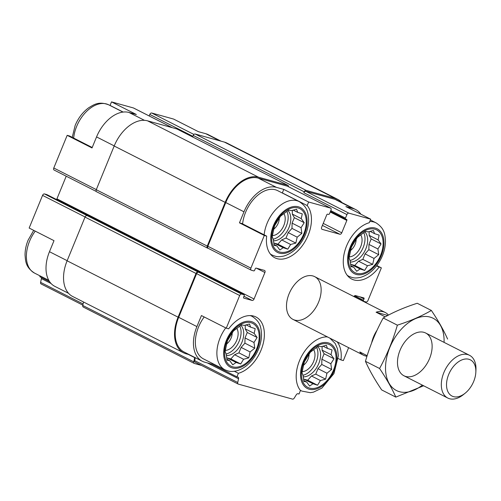 <?xml version="1.0" encoding="UTF-8"?>
<svg xmlns="http://www.w3.org/2000/svg" width="501" height="501" viewBox="0 0 501 501"><rect width="100%" height="100%" fill="white"/><g stroke="black" fill="none" stroke-linecap="round" stroke-linejoin="round"><path stroke-width="0.75" d="M316.651 347.45A17.259 10.909 -63.1 0 1 315.323 363.983A17.259 10.909 -63.1 0 1 302.911 375.274M303.218 376.821A17.259 10.909 116.9 0 0 318.749 363.613A17.259 10.909 116.9 0 0 317.753 346.611M239.791 326.176A17.259 10.909 -63.1 0 1 238.47 342.709A17.259 10.909 -63.1 0 1 226.051 354M226.364 355.547A17.259 10.909 116.9 0 0 241.895 342.34A17.259 10.909 116.9 0 0 240.893 325.337M286.873 211.391A17.259 10.909 -63.1 0 1 285.545 227.924A17.259 10.909 -63.1 0 1 273.133 239.215M273.44 240.756A17.259 10.909 116.9 0 0 288.971 227.548A17.259 10.909 116.9 0 0 287.969 210.552M363.726 232.664A17.259 10.909 -63.1 0 1 362.405 249.197A17.259 10.909 -63.1 0 1 349.986 260.489M350.299 262.029A17.259 10.909 116.9 0 0 365.83 248.822A17.259 10.909 116.9 0 0 364.828 231.825M360.902 214.209A32.609 20.61 116.9 0 0 355.71 209.568A32.609 20.61 116.9 0 0 353.255 208.623L345.865 206.575L370.715 219.194L348.84 213.144A1.916 1.215 116.9 0 0 346.93 214.578L345.483 218.11A0.958 0.607 116.9 0 0 345.64 219.131A0.958 0.607 116.9 0 0 345.709 219.156L346.598 219.407A0.958 0.607 116.9 0 1 346.667 219.432A0.958 0.607 116.9 0 1 346.83 220.453L341.757 232.815A1.916 1.215 116.9 0 1 339.847 234.249L322.112 229.345A1.916 1.215 116.9 0 1 321.968 229.289A1.916 1.215 116.9 0 1 321.655 227.247L326.727 214.885A0.958 0.607 116.9 0 1 327.679 214.165L328.568 214.415A0.958 0.607 116.9 0 0 329.52 213.695L330.967 210.163A1.916 1.215 116.9 0 0 330.654 208.122A1.916 1.215 116.9 0 0 330.51 208.072L308.635 202.016L307.188 205.548L282.339 192.923A31.168 19.702 -63.1 0 1 282.483 193.098M149.192 115.95L149.805 114.447A1.916 1.215 116.9 0 1 151.715 113.013L173.59 119.063L198.434 131.688L205.823 133.729L219.795 140.825M207.401 362.924L238.551 378.75L237.731 382.488A1.916 1.215 116.9 0 0 238.188 384.06A1.916 1.215 116.9 0 0 238.332 384.117L292.534 399.115A1.916 1.215 116.9 0 0 294.212 398.126L296.316 394.738A1.916 1.215 116.9 0 1 297.995 393.748L299.009 394.024L300.456 390.492A31.168 19.702 -63.1 0 1 301.045 357.338A31.168 19.702 -63.1 0 1 327.378 336.879M337.16 341.845A31.168 19.702 -63.1 0 1 340.974 359.925L343.342 360.576L348.633 347.675M340.974 359.925L338.288 358.553M376.821 265.555L381.361 267.866L376.514 265.95M379 267.208A31.168 19.702 -63.1 0 1 351.677 279.051A31.168 19.702 -63.1 0 1 345.176 249.817A31.168 19.702 -63.1 0 1 369.262 222.726L370.715 219.194M250.174 315.592A29.972 18.944 -63.1 0 1 252.116 316.375C260.839 322.105 261.002 327.792 261.535 334.411C261.528 340.404 260.038 346.373 257.082 352.316C251.99 362.091 245.171 368.279 236.629 370.865C230.303 372.155 228.669 371.241 224.968 369.813L203.431 358.873A29.972 18.944 -63.1 0 1 198.534 327.04A29.972 18.944 -63.1 0 1 204.201 316.964M212.405 363.432L212.086 364.221L204.696 362.179A32.609 20.61 116.9 0 1 202.241 361.227A32.609 20.61 116.9 0 1 196.906 326.589L201.433 315.555L226.277 328.174L228.644 328.831A31.168 19.702 -63.1 0 1 255.967 316.989A31.168 19.702 -63.1 0 1 262.468 346.222A31.168 19.702 -63.1 0 1 238.382 373.314L236.929 376.846L212.086 364.221M307.188 205.548A31.168 19.702 -63.1 0 1 304.458 242.534A31.168 19.702 -63.1 0 1 274.817 257.777A31.168 19.702 -63.1 0 1 266.67 236.121L241.82 223.496L239.459 222.845L243.981 211.804A32.609 20.61 116.9 0 1 276.395 187.349L283.785 189.391L282.339 192.923M242.603 223.897A29.972 18.944 -63.1 0 1 245.609 212.255A29.972 18.944 -63.1 0 1 277.654 190.649L299.191 201.59C307.915 207.314 308.077 213 308.61 219.626C308.603 225.613 307.119 231.587 304.157 237.53C299.066 247.306 292.246 253.487 283.704 256.08C277.385 257.37 275.75 256.456 272.049 255.028A29.972 18.944 -63.1 0 1 270.271 253.926M238.382 373.314L234.418 371.297M68.543 293.317L54.809 286.34A32.609 20.61 116.9 0 1 49.474 251.702L54.002 240.668L29.158 228.043L42.554 195.377L85.082 216.977M40.13 275.926L39.811 276.715L49.618 281.7M92.215 147.501L69.545 135.984L67.178 135.333L92.027 147.952L96.555 136.917L114.234 145.897M123.152 112.061L110.063 105.417L111.51 101.885L136.36 114.504L128.97 112.462A32.609 20.61 116.9 0 0 96.555 136.917M266.67 236.121L264.303 235.464L239.459 222.845M283.785 189.391L308.635 202.016M243.968 296.279L252.141 300.431L243.868 298.139A0.958 0.607 116.9 0 1 243.793 298.114A0.958 0.607 116.9 0 1 243.636 297.093L244.181 295.772A0.958 0.607 116.9 0 0 244.025 294.751A0.958 0.607 116.9 0 0 243.949 294.72L241.588 294.068A1.916 1.215 116.9 0 0 239.678 295.509L226.277 328.174M46.962 194.664A0.958 0.607 116.9 0 0 46.9 194.62A0.958 0.607 116.9 0 0 46.825 194.588L44.464 193.937L198.515 272.193A1.916 1.215 116.9 0 0 196.611 273.627L178.682 317.333A32.609 20.61 116.9 0 0 184.017 351.971L202.241 361.227M236.929 376.846L237.944 377.128A1.916 1.215 116.9 0 1 238.088 377.178A1.916 1.215 116.9 0 1 238.551 378.75M359.756 296.786L364.008 298.947L363.463 300.274A0.958 0.607 116.9 0 0 363.62 301.289A0.958 0.607 116.9 0 0 363.695 301.32L366.056 301.971A1.916 1.215 116.9 0 0 367.966 300.531L381.361 267.866M355.71 209.568L337.486 200.312A32.609 20.61 116.9 0 0 335.031 199.367L305.767 191.263A1.916 1.215 116.9 0 0 303.863 192.703L346.93 214.578M287.718 186.328A1.916 1.215 116.9 0 0 287.587 186.247A1.916 1.215 116.9 0 0 287.442 186.19L258.178 178.093A32.609 20.61 116.9 0 0 225.763 202.548L207.834 246.254A1.916 1.215 116.9 0 0 208.147 248.296A1.916 1.215 116.9 0 0 208.297 248.352M264.303 235.464L250.907 268.135A1.916 1.215 116.9 0 0 251.22 270.171A1.916 1.215 116.9 0 0 251.364 270.227L253.725 270.884A0.958 0.607 116.9 0 0 254.683 270.164L255.222 268.837A0.958 0.607 116.9 0 1 256.18 268.116L264.453 270.408A1.916 1.215 116.9 0 1 264.597 270.465A1.916 1.215 116.9 0 1 264.91 272.5L254.051 298.991A1.916 1.215 116.9 0 1 252.141 300.431M289.039 293.93A23.973 15.155 -63.1 0 1 314.678 276.646A23.973 15.155 -63.1 0 1 317.333 304.884A23.973 15.155 -63.1 0 1 292.966 319.394A23.973 15.155 -63.1 0 1 289.039 293.93M364.008 298.947A0.958 0.607 116.9 0 0 363.851 297.926A0.958 0.607 116.9 0 0 363.776 297.901L355.503 295.609A1.916 1.215 116.9 0 0 353.856 296.548M341.976 202.592A33.567 21.217 116.9 0 0 337.925 199.461L226.934 143.086A33.567 21.217 116.9 0 0 224.41 142.102L195.146 134.005A1.916 1.215 116.9 0 0 193.236 135.445L192.879 136.328L149.805 114.447M177.091 129.07A1.916 1.215 116.9 0 0 176.959 128.989A1.916 1.215 116.9 0 0 176.815 128.932L147.551 120.835A33.567 21.217 116.9 0 0 114.184 146.01L96.261 189.716A1.916 1.215 116.9 0 0 96.574 191.751A1.916 1.215 116.9 0 0 96.718 191.808M195.302 357.701L194.657 360.614A1.916 1.215 116.9 0 0 195.121 362.179A1.916 1.215 116.9 0 0 195.265 362.236M337.925 199.461A33.567 21.217 116.9 0 0 335.394 198.484L306.13 190.38A1.916 1.215 116.9 0 0 304.226 191.82L303.863 192.703M288.451 186.685A1.916 1.215 116.9 0 0 287.95 185.364A1.916 1.215 116.9 0 0 287.806 185.307L258.535 177.21A33.567 21.217 116.9 0 0 225.168 202.385L207.245 246.091A1.916 1.215 116.9 0 0 207.558 248.133A1.916 1.215 116.9 0 0 207.702 248.189L208.216 248.327M66.22 176.202L56.926 198.859L254.051 298.991M56.55 199.523A1.916 1.215 116.9 0 0 56.926 198.859M201.02 272.913A0.958 0.607 116.9 0 0 200.951 272.876A0.958 0.607 116.9 0 0 200.882 272.845L89.898 216.47A0.958 0.607 116.9 0 1 89.967 216.495A0.958 0.607 116.9 0 1 90.124 216.639M197.926 272.024A1.916 1.215 116.9 0 0 196.016 273.465L178.093 317.171A33.567 21.217 116.9 0 0 183.585 352.829A33.567 21.217 116.9 0 0 186.109 353.806L189.441 354.727M86.942 215.649A1.916 1.215 116.9 0 0 85.032 217.09L67.109 260.796A33.567 21.217 116.9 0 0 72.601 296.448L183.585 352.829M188.37 354.432L194.676 357.633A1.916 1.215 116.9 0 0 194.714 357.407M194.676 357.633L193.755 361.835A1.916 1.215 116.9 0 0 194.213 363.407A1.916 1.215 116.9 0 0 194.357 363.463L201.571 365.454M83.529 302.003L82.765 305.46A1.916 1.215 116.9 0 0 83.229 307.032A1.916 1.215 116.9 0 0 83.373 307.082M41.214 283.986A1.916 1.215 116.9 0 1 41.063 283.929A1.916 1.215 116.9 0 1 40.606 282.357L41.426 278.619A1.916 1.215 116.9 0 0 41.37 277.51M221.079 141.182L208.278 134.681A32.609 20.61 116.9 0 0 205.823 133.729M133.661 108.078A1.916 1.215 116.9 0 0 133.529 107.991A1.916 1.215 116.9 0 0 133.385 107.94L111.51 101.885M67.178 135.333L53.782 168.004A1.916 1.215 116.9 0 0 54.095 170.039A1.916 1.215 116.9 0 0 54.24 170.096M44.464 193.937A1.916 1.215 116.9 0 0 42.554 195.377M274.153 225.901A23.973 15.155 -63.1 0 1 304.163 212.919A23.973 15.155 -63.1 0 1 288.482 251.151A23.973 15.155 -63.1 0 1 274.153 225.901M291.363 210.62L288.62 210.069L280.56 216.15L274.548 225.838L272.2 236.541L273.333 239.685L274.135 245.39L276.878 245.941L279.84 250.012L283.215 247.694L287.787 249.166L290.643 244.482L295.847 243.085L297.174 237.161L301.859 233.397L301.051 227.698L304.207 222.695L301.245 218.624L302.272 213.852L297.7 212.374L296.567 209.23L291.363 210.62M284.004 213.77A13.189 8.335 -63.1 0 1 282.921 227.398A13.189 8.335 -63.1 0 1 272.369 235.608M279.295 218.023A9.914 6.262 -63.1 0 1 273.778 229.12M227.072 340.686A23.973 15.155 -63.1 0 1 257.082 327.704A23.973 15.155 -63.1 0 1 241.407 365.943A23.973 15.155 -63.1 0 1 227.072 340.686M244.288 325.406L241.538 324.861L233.485 330.942L227.473 340.63L225.118 351.333L226.252 354.476L227.053 360.175L229.802 360.726L232.765 364.797L236.134 362.48L240.712 363.958L243.567 359.267L248.765 357.877L250.093 351.946L254.777 348.189L253.976 342.484L257.132 337.486L254.17 333.409L255.197 328.637L250.625 327.159L249.485 324.015L244.288 325.406M236.923 328.562A13.189 8.335 -63.1 0 1 235.846 342.183A13.189 8.335 -63.1 0 1 225.287 350.393M232.214 332.808A9.914 6.262 -63.1 0 1 226.696 343.911M351.007 247.175A23.973 15.155 -63.1 0 1 381.023 234.192A23.973 15.155 -63.1 0 1 365.342 272.425A23.973 15.155 -63.1 0 1 351.007 247.175M303.932 361.96A23.973 15.155 -63.1 0 1 333.942 348.978A23.973 15.155 -63.1 0 1 318.26 387.21A23.973 15.155 -63.1 0 1 303.932 361.96M368.222 231.894L365.473 231.343L357.42 237.424L351.408 247.112L349.053 257.815L350.186 260.958L350.988 266.664L353.737 267.208L356.699 271.285L360.075 268.962L364.647 270.44L367.502 265.749L372.7 264.359L374.028 258.435L378.712 254.671L377.911 248.972L381.067 243.968L378.105 239.898L379.132 235.119L374.56 233.648L373.42 230.504L368.222 231.894M360.858 235.044A13.189 8.335 -63.1 0 1 359.781 248.671A13.189 8.335 -63.1 0 1 349.222 256.875M356.148 239.296A9.914 6.262 -63.1 0 1 350.631 250.394M321.141 346.679L318.398 346.128L310.338 352.209L304.326 361.904L301.978 372.6L303.111 375.75L303.913 381.449L306.656 382L309.618 386.071L312.993 383.753L317.565 385.231L320.421 380.541L325.625 379.151L326.953 373.22L331.637 369.456L330.835 363.757L333.985 358.76L331.029 354.683L332.05 349.911L327.479 348.433L326.345 345.289L321.141 346.679M313.783 349.836A13.189 8.335 -63.1 0 1 312.699 363.457A13.189 8.335 -63.1 0 1 302.147 371.667M309.073 354.082A9.914 6.262 -63.1 0 1 303.556 365.185M350.825 265.73L353.737 267.208M350.644 264.616L351.113 264.415L360.075 268.962M351.113 264.415L354.771 265.43L364.647 270.44M354.771 265.43L358.541 261.203L367.502 265.749M358.541 261.203L362.83 259.349L372.7 264.359M362.83 259.349L365.072 253.882L374.028 258.435M365.072 253.882L368.842 249.655L378.712 254.671M368.842 249.655L368.955 244.419L377.911 248.972M368.955 244.419L371.191 238.952L381.067 243.968M371.191 238.952L369.143 235.345L378.105 239.898M369.143 235.345L369.224 231.587M370.045 231.356L374.56 233.648M273.966 244.463L276.878 245.941M273.784 243.342L274.254 243.142L283.215 247.694M274.254 243.142L277.917 244.156L287.787 249.166M277.917 244.156L281.687 239.929L290.643 244.482M281.687 239.929L285.971 238.075L295.847 243.085M285.971 238.075L288.213 232.608L297.174 237.161M288.213 232.608L291.983 228.387L301.859 233.397M291.983 228.387L292.096 223.145L301.051 227.698M292.096 223.145L294.337 217.685L304.207 222.695M294.337 217.685L292.29 214.071L301.245 218.624M292.29 214.071L292.371 210.314M293.185 210.082L297.7 212.374M226.89 359.248L229.802 360.726M226.709 358.134L227.178 357.927L236.134 362.48M227.178 357.927L230.836 358.941L240.712 363.958M230.836 358.941L234.606 354.714L243.567 359.267M234.606 354.714L238.896 352.861L248.765 357.877M238.896 352.861L241.138 347.4L250.093 351.946M241.138 347.4L244.908 343.172L254.777 348.189M244.908 343.172L245.02 337.931L253.976 342.484M245.02 337.931L247.256 332.47L257.132 337.486M247.256 332.47L245.208 328.863L254.17 333.409M245.208 328.863L245.29 325.099M246.11 324.867L250.625 327.159M303.75 380.522L306.656 382M303.568 379.407L304.038 379.201L312.993 383.753M304.038 379.201L307.695 380.215L317.565 385.231M307.695 380.215L311.465 375.988L320.421 380.541M311.465 375.988L315.755 374.134L325.625 379.151M315.755 374.134L317.991 368.667L326.953 373.22M317.991 368.667L321.761 364.446L331.637 369.456M321.761 364.446L321.874 359.204L330.835 363.757M321.874 359.204L324.116 353.744L333.985 358.76M324.116 353.744L322.068 350.13L331.029 354.683M322.068 350.13L322.149 346.373M322.963 346.141L327.479 348.433M371.654 342.841A23.973 15.155 -63.1 0 1 377.04 330.228M366.982 356.255A23.973 15.155 -63.1 0 1 363.532 355.24A23.973 15.155 -63.1 0 1 359.799 351.952L367.158 355.691M385.219 316.851L376.094 312.217A23.973 15.155 -63.1 0 1 385.244 312.492A23.973 15.155 -63.1 0 1 388.463 315.098M376.094 312.217L387.793 315.455M473.702 381.418A20.297 12.826 -63.1 0 1 465.197 393.166A20.297 12.826 -63.1 0 1 446.717 387.58A20.297 12.826 -63.1 0 1 460.425 360.595A20.297 12.826 -63.1 0 1 475.837 372.224A20.297 12.826 -63.1 0 1 473.702 381.418M465.197 393.166L463.381 394.631A23.973 15.155 -63.1 0 1 447.788 398.044A23.973 15.155 -63.1 0 1 445.138 369.801A23.973 15.155 -63.1 0 1 469.506 355.29A23.973 15.155 -63.1 0 1 475.95 369.895L475.837 372.224M422.356 385.125A40.518 25.607 -63.1 0 1 385.82 362.743A40.518 25.607 -63.1 0 1 430.108 317.089A40.518 25.607 -63.1 0 1 444.074 342.371M423.859 332.32A23.973 15.155 -63.1 0 1 430.86 354.846A23.973 15.155 -63.1 0 1 410.97 376.614A23.973 15.155 -63.1 0 1 397.506 361.171A23.973 15.155 -63.1 0 1 410.075 336.428A23.973 15.155 -63.1 0 1 423.859 332.32M447.606 339.071C443.729 330.309 438.319 320.772 431.367 310.451C421.566 316.131 410.231 321.035 397.356 325.162C393.041 340.198 387.116 354.645 379.583 368.492C386.534 378.812 391.945 388.356 395.821 397.111L423.639 385.776M397.356 325.162L383.215 317.978C393.016 312.292 404.351 307.389 417.227 303.268L431.367 310.451M379.583 368.492L365.442 361.309C369.757 346.272 375.681 331.825 383.215 317.978M395.821 397.111L381.681 389.928C374.729 379.608 369.318 370.07 365.442 361.309M196.611 273.627L239.678 295.509M178.682 317.333L196.906 326.589M335.031 199.367L353.255 208.623M305.767 191.263L348.84 213.144M287.442 186.19L330.51 208.072M258.178 178.093L276.395 187.349M225.763 202.548L243.981 211.804M207.834 246.254L250.907 268.135M194.657 360.614L237.731 382.488M354.62 295.778L363.463 300.274M353.975 296.379L363.557 301.251M193.236 135.445L304.226 191.82M330.773 210.639L345.483 218.11M345.64 219.131L330.453 211.416L345.571 219.087M330.209 212.011L346.83 220.453M323.233 223.402L341.757 232.815M322.419 225.394L339.847 234.249M256.406 268.179L264.91 272.5M200.882 272.845L243.949 294.72M46.825 194.588L89.898 216.47M198.515 272.193L241.588 294.068M85.032 217.09L196.016 273.465M67.109 260.796L178.093 317.171M82.765 305.46L193.755 361.835M224.41 142.102L335.394 198.484M195.146 134.005L306.13 190.38M176.815 128.932L287.806 185.307M147.551 120.835L258.535 177.21M114.184 146.01L225.168 202.385M96.261 189.716L207.245 246.091M49.474 251.702L67.153 260.683M41.426 278.619L51.083 283.522M40.606 282.357L83.097 303.944M151.715 113.013L193.912 134.443M133.385 107.94L172.2 127.655M128.97 112.462L144.463 120.328M53.782 168.004L96.305 189.603M273.414 225.694A25.175 15.913 -63.1 0 1 304.921 212.067A25.175 15.913 -63.1 0 1 288.457 252.21A25.175 15.913 -63.1 0 1 273.414 225.694M264.14 234.831A29.972 18.944 -63.1 0 1 267.146 223.195A29.972 18.944 -63.1 0 1 299.191 201.59M226.333 340.48A25.175 15.913 -63.1 0 1 257.846 326.852A25.175 15.913 -63.1 0 1 241.382 367.001A25.175 15.913 -63.1 0 1 226.333 340.48M224.968 369.813A29.972 18.944 -63.1 0 1 220.064 337.981A29.972 18.944 -63.1 0 1 225.738 327.898M73.641 138.069A29.972 18.944 -63.1 0 1 76.647 126.427A29.972 18.944 -63.1 0 1 108.692 104.822C98.922 101.152 94.232 104.377 88.571 107.853C82.734 112.174 78.269 118.029 75.163 125.425L72.232 137.355M48.766 280.31L34.469 273.051A29.972 18.944 -63.1 0 1 29.565 241.213A29.972 18.944 -63.1 0 1 35.239 231.136M350.268 246.968A25.175 15.913 -63.1 0 1 381.781 233.341A25.175 15.913 -63.1 0 1 365.317 273.483A25.175 15.913 -63.1 0 1 350.268 246.968M369.757 221.523A29.972 18.944 -63.1 0 1 376.051 222.857C384.774 228.588 384.937 234.274 385.469 240.9C385.463 246.887 383.979 252.855 381.017 258.804C375.925 268.58 369.105 274.761 360.563 277.354C354.238 278.644 352.604 277.729 348.903 276.301A29.972 18.944 -63.1 0 1 347.13 275.193M303.193 361.753A25.175 15.913 -63.1 0 1 334.706 348.126A25.175 15.913 -63.1 0 1 318.241 388.269A25.175 15.913 -63.1 0 1 303.193 361.753M327.034 336.866A29.972 18.944 -63.1 0 1 328.142 337.267M329.858 338.137L335.225 343.504L337.486 348.809L338.394 355.685L333.935 373.589L321.899 388.093L313.488 392.139L310.301 392.678L301.827 391.087A29.972 18.944 -63.1 0 1 300.055 389.985M195.121 362.179L238.188 384.06M353.969 296.385L363.62 301.289M287.587 186.247L330.654 208.122M208.147 248.296L251.22 270.171M200.951 272.876L244.025 294.751M83.229 307.032L194.213 363.407M176.959 128.989L287.95 185.364M96.574 191.751L207.558 248.133M89.71 216.426L200.644 272.776M41.063 283.929L82.834 305.147M133.529 107.991L172.275 127.674M54.095 170.039L96.248 191.451M46.9 194.62L89.967 216.495M272.049 255.028L270.534 254.257M252.116 316.375L250.6 315.605M122.989 112.086L108.692 104.822M33.705 230.354L28.087 240.217C26.052 245.202 25.037 250.137 25.05 255.009C25.582 261.635 25.745 267.321 34.469 273.051M376.051 222.857L370.389 219.983M348.903 276.301L347.393 275.531M301.827 391.087L300.312 390.317M385.244 312.492L314.678 276.646M363.532 355.24L292.966 319.394M469.506 355.29L425.668 333.021M447.788 398.044L403.95 375.775"/></g></svg>
